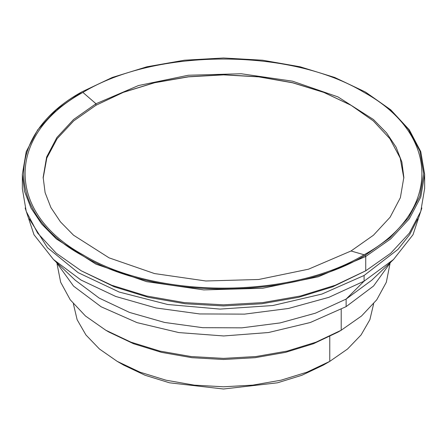 <?xml version="1.0" encoding="UTF-8"?>
<svg xmlns="http://www.w3.org/2000/svg" width="447" height="447" viewBox="0 0 447 447"><rect width="100%" height="100%" fill="white"/><g stroke="black" fill="none" stroke-linecap="round" stroke-linejoin="round"><path stroke-width="0.67" d="M120.606 363.271L123.769 365.154L145.141 375.284L169.525 382.811L223.5 389.007L277.47 382.811L301.854 375.284L323.226 365.16L329.769 361.383L347.548 349.012L361.07 334.959L369.87 319.706L373.647 303.781M73.358 303.781L77.13 319.706L85.93 334.959L99.452 349.012L117.231 361.383L140.006 372.172L165.988 380.19L194.177 385.13L223.5 386.795L252.818 385.13L281.012 380.19L306.994 372.172L329.769 361.383L329.769 336.524M57.054 263.926L60.663 282.236L70.257 299.814L85.483 316.012L105.788 330.232L109.057 332.121L133.58 343.743L161.563 352.376L191.925 357.695L223.5 359.489L255.075 357.695L285.437 352.376L313.414 343.743L337.943 332.121L341.212 330.232L361.517 316.012L376.743 299.814L386.337 282.236L389.946 263.926M105.788 330.232L131.01 342.184L159.791 351.068L191.02 356.538L223.5 358.382L255.975 356.538L287.203 351.068L315.984 342.184L341.212 330.232L341.212 309.358M56.126 262.02L73.537 286.108L101.134 306.782L137.056 322.633L178.85 332.585L223.679 335.96L268.496 332.529L310.257 322.527L346.118 306.636L373.552 286.019L390.874 262.02M25.149 207.995L33.989 234.725L53.478 259.5L75.225 280.202L99.195 298.093L129.501 312.419L164.608 322.455L202.72 327.685L241.888 327.841L280.124 322.918L315.465 313.168L346.118 299.082L371.77 280.208L393.516 259.506L413.011 234.725L421.851 208M53.478 259.5L80.963 280.012L115.717 296.445L155.969 307.949L199.669 313.945L244.587 314.124L288.427 308.48L328.953 297.3L364.098 281.152L393.516 259.506M29.284 218.929L47.46 247.688L78.152 272.653L119.209 292.053L167.653 304.491L220.08 309.095L272.776 305.53L321.929 294.059L364.098 275.486L397.936 249.42L409.715 234.569L417.716 218.918M95.943 105.274L123.327 92.356L154.539 82.756L188.394 76.856L223.589 74.867L258.785 76.878L292.629 82.801L323.829 92.412L351.186 105.352M43.163 178.152L46.812 158.031L57.127 138.699L73.727 120.88L95.982 105.252L123.305 92.305L154.489 82.684L188.321 76.761L223.5 74.761L258.684 76.761L292.517 82.684L323.695 92.305L351.024 105.257L373.279 120.886L389.879 138.71L400.194 158.042L403.837 178.169M95.982 105.252L95.976 103.743L138.492 85.539L188.321 75.247L241.184 73.749L292.522 81.175L337.915 96.882L373.457 119.528L386.532 132.854L396.081 147.147L401.892 162.099L403.842 177.375L400.372 197.686L390.114 217.214L373.446 235.217L351.024 250.99L308.508 269.195L258.679 279.487L205.816 280.984L154.478 273.558L109.085 257.852L73.543 235.206L60.468 221.88L50.919 207.587L45.108 192.635L43.158 177.358L46.628 157.048L56.886 137.52L73.554 119.517L95.976 103.743L82.902 92.417C156.087 47.924 290.913 47.918 364.098 92.417C441.167 134.67 441.167 212.509 364.098 254.768C290.913 299.261 156.087 299.261 82.902 254.768C5.833 212.509 5.833 134.67 82.902 92.417M81.918 91.853L112.258 77.476L146.879 66.793L184.438 60.211L223.5 57.993L262.562 60.216L300.127 66.793L334.742 77.476L365.082 91.853L389.985 109.37L408.485 129.356L419.878 151.041L423.722 173.592L419.878 196.144L408.485 217.829L389.98 237.815L365.082 255.332C291.377 300.138 155.623 300.138 81.918 255.332C4.314 212.778 4.314 134.402 81.918 91.853L56.249 109.828L37.66 129.909L26.211 151.695L22.35 174.352L22.35 188.444M365.735 92.227L390.751 109.828L409.335 129.904L420.783 151.684L424.65 174.341L420.789 196.998L409.34 218.784L390.751 238.866L365.735 256.466L318.32 276.766L262.747 288.248L203.787 289.919L146.532 281.638L95.898 264.121L56.255 238.871L41.666 224.003L31.016 208.067L24.529 191.394L22.35 174.352M424.65 188.433L420.789 211.342L409.34 233.133L390.751 253.214L365.735 270.809L335.256 285.253L300.479 295.987L262.741 302.597L223.5 304.826L184.253 302.597L146.521 295.987L111.744 285.253L81.265 270.809L56.249 253.214L37.665 233.138L26.217 211.353L22.35 188.701M365.082 255.332L365.735 256.466L365.735 270.809L332.685 286.812L298.708 297.294L261.841 303.753L223.5 305.932L185.159 303.753L148.292 297.294L114.315 286.812L81.265 270.809M346.118 306.636L346.118 299.082L364.098 281.152L364.098 275.486M364.098 254.768L351.024 250.99M323.226 365.16L329.769 361.383M123.769 365.154L117.231 361.383M337.943 332.121L341.212 330.232M403.842 177.722L403.842 177.375M43.158 177.705L43.158 177.358M424.65 174.341L424.65 188.684"/></g></svg>
